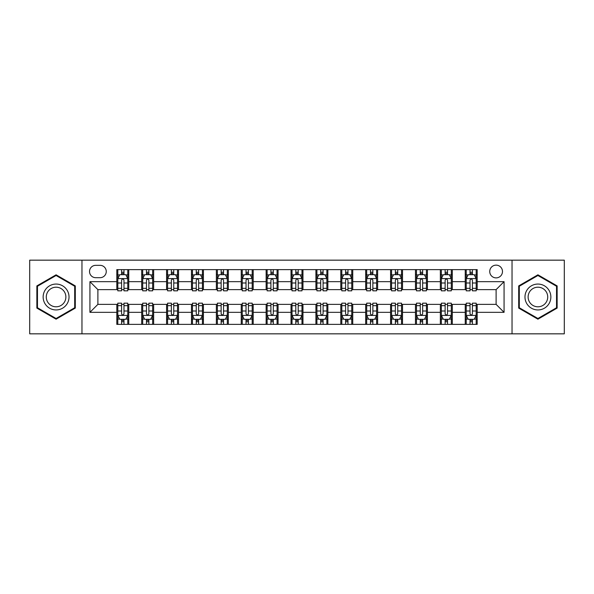 <?xml version="1.0" encoding="UTF-8"?>
<svg xmlns="http://www.w3.org/2000/svg" width="594" height="594" viewBox="0 0 594 594"><rect width="100%" height="100%" fill="white"/><g stroke="black" fill="none" stroke-linecap="round" stroke-linejoin="round"><path stroke-width="0.89" d="M496.109 265.139A6.371 6.371 0 0 0 489.738 271.517A6.371 6.371 0 0 0 496.109 277.888A6.371 6.371 0 0 0 502.479 271.517A6.371 6.371 0 0 0 496.109 265.139M512.035 333.835L564.3 333.835L564.3 260.165L512.035 260.165L512.035 333.835L81.965 333.835L81.965 260.165L29.7 260.165L29.7 333.835L81.965 333.835M95.701 277.688L100.082 277.688A6.17 6.17 0 0 0 106.259 271.517A6.17 6.17 0 0 0 100.082 265.34L95.701 265.34A6.17 6.17 0 0 0 89.531 271.517A6.17 6.17 0 0 0 95.701 277.688M512.035 260.165L81.965 260.165M116.81 312.333L89.932 312.333L89.932 281.667L116.81 281.667L116.81 289.634L97.891 289.634L97.891 304.366L116.81 304.366L116.81 324.376L477.19 324.376L477.19 304.366L496.109 304.366L496.109 289.634L477.19 289.634L477.19 281.667L504.068 281.667L504.068 312.333L477.19 312.333M477.19 281.667L477.19 269.624L116.81 269.624L116.81 281.667M465.243 269.624L465.243 289.634L466.238 289.634M470.025 289.634L472.416 289.634M476.195 289.634L477.19 289.634M465.243 289.634L451.306 289.634M440.354 269.624L440.354 289.634L441.349 289.634M445.136 289.634L447.527 289.634M440.354 289.634L426.418 289.634M415.466 269.624L415.466 289.634L416.461 289.634M420.248 289.634L422.638 289.634M415.466 289.634L401.529 289.634M390.577 269.624L390.577 289.634L391.572 289.634M395.359 289.634L397.75 289.634M390.577 289.634L376.641 289.634M365.689 269.624L365.689 289.634L366.684 289.634M370.47 289.634L372.861 289.634M365.689 289.634L351.752 289.634M340.8 269.624L340.8 289.634L341.802 289.634M345.582 289.634L347.973 289.634M340.8 289.634L326.863 289.634M315.911 269.624L315.911 289.634L316.914 289.634M320.693 289.634L323.084 289.634M315.911 289.634L301.975 289.634M291.03 269.624L291.03 289.634L292.025 289.634M295.805 289.634L298.195 289.634M291.03 289.634L277.086 289.634M266.142 269.624L266.142 289.634L267.137 289.634M270.916 289.634L273.307 289.634M266.142 289.634L252.198 289.634M241.253 269.624L241.253 289.634L242.248 289.634M246.027 289.634L248.418 289.634M241.253 289.634L227.316 289.634M216.364 269.624L216.364 289.634L217.359 289.634M221.139 289.634L223.53 289.634M216.364 289.634L202.428 289.634M191.476 269.624L191.476 289.634L192.471 289.634M196.25 289.634L198.641 289.634M191.476 289.634L177.539 289.634M166.587 269.624L166.587 289.634L167.582 289.634M171.362 289.634L173.752 289.634M166.587 289.634L152.651 289.634M141.699 269.624L141.699 289.634L142.694 289.634M146.473 289.634L148.864 289.634M141.699 289.634L127.762 289.634M116.81 289.634L117.805 289.634M121.584 289.634L123.975 289.634M116.81 304.366L117.805 304.366M121.584 304.366L123.975 304.366M127.762 304.366L128.757 304.366L128.757 324.376M142.694 304.366L128.757 304.366M146.473 304.366L148.864 304.366M152.651 304.366L153.646 304.366L153.646 324.376M167.582 304.366L153.646 304.366M171.362 304.366L173.752 304.366M177.539 304.366L178.534 304.366L178.534 324.376M192.471 304.366L178.534 304.366M196.25 304.366L198.641 304.366M202.428 304.366L203.423 304.366L203.423 324.376M217.359 304.366L203.423 304.366M221.139 304.366L223.53 304.366M227.316 304.366L228.311 304.366L228.311 324.376M242.248 304.366L228.311 304.366M246.027 304.366L248.418 304.366M252.198 304.366L253.2 304.366L253.2 324.376M267.137 304.366L253.2 304.366M270.916 304.366L273.307 304.366M277.086 304.366L278.089 304.366L278.089 324.376M292.025 304.366L278.089 304.366M295.805 304.366L298.195 304.366M301.975 304.366L302.97 304.366L302.97 324.376M316.914 304.366L302.97 304.366M320.693 304.366L323.084 304.366M326.863 304.366L327.858 304.366L327.858 324.376M341.802 304.366L327.858 304.366M345.582 304.366L347.973 304.366M351.752 304.366L352.747 304.366L352.747 324.376M366.684 304.366L352.747 304.366M370.47 304.366L372.861 304.366M376.641 304.366L377.636 304.366L377.636 324.376M391.572 304.366L377.636 304.366M395.359 304.366L397.75 304.366M401.529 304.366L402.524 304.366L402.524 324.376M416.461 304.366L402.524 304.366M420.248 304.366L422.638 304.366M426.418 304.366L427.413 304.366L427.413 324.376M441.349 304.366L427.413 304.366M445.136 304.366L447.527 304.366M451.306 304.366L452.301 304.366L452.301 324.376M466.238 304.366L452.301 304.366M470.025 304.366L472.416 304.366M476.195 304.366L477.19 304.366M128.757 269.624L128.757 289.634M116.81 274.599L117.805 274.599M121.584 274.599L123.975 274.599M127.762 274.599L128.757 274.599M116.81 319.401L117.805 319.401M121.584 319.401L123.975 319.401M127.762 319.401L128.757 319.401M141.699 304.366L141.699 324.376M153.646 269.624L153.646 289.634M141.699 274.599L142.694 274.599M146.473 274.599L148.864 274.599M152.651 274.599L153.646 274.599M141.699 319.401L142.694 319.401M146.473 319.401L148.864 319.401M152.651 319.401L153.646 319.401M166.587 304.366L166.587 324.376M166.587 319.401L167.582 319.401M171.362 319.401L173.752 319.401M177.539 319.401L178.534 319.401M178.534 269.624L178.534 289.634M166.587 274.599L167.582 274.599M171.362 274.599L173.752 274.599M177.539 274.599L178.534 274.599M191.476 304.366L191.476 324.376M191.476 319.401L192.471 319.401M196.25 319.401L198.641 319.401M202.428 319.401L203.423 319.401M203.423 269.624L203.423 289.634M191.476 274.599L192.471 274.599M196.25 274.599L198.641 274.599M202.428 274.599L203.423 274.599M216.364 304.366L216.364 324.376M216.364 319.401L217.359 319.401M221.139 319.401L223.53 319.401M227.316 319.401L228.311 319.401M228.311 269.624L228.311 289.634M216.364 274.599L217.359 274.599M221.139 274.599L223.53 274.599M227.316 274.599L228.311 274.599M241.253 304.366L241.253 324.376M241.253 319.401L242.248 319.401M246.027 319.401L248.418 319.401M252.198 319.401L253.2 319.401M253.2 269.624L253.2 289.634M241.253 274.599L242.248 274.599M246.027 274.599L248.418 274.599M252.198 274.599L253.2 274.599M266.142 304.366L266.142 324.376M266.142 319.401L267.137 319.401M270.916 319.401L273.307 319.401M277.086 319.401L278.089 319.401M278.089 269.624L278.089 289.634M266.142 274.599L267.137 274.599M270.916 274.599L273.307 274.599M277.086 274.599L278.089 274.599M291.03 304.366L291.03 324.376M291.03 319.401L292.025 319.401M295.805 319.401L298.195 319.401M301.975 319.401L302.97 319.401M302.97 269.624L302.97 289.634M291.03 274.599L292.025 274.599M295.805 274.599L298.195 274.599M301.975 274.599L302.97 274.599M315.911 304.366L315.911 324.376M315.911 319.401L316.914 319.401M320.693 319.401L323.084 319.401M326.863 319.401L327.858 319.401M327.858 269.624L327.858 289.634M315.911 274.599L316.914 274.599M320.693 274.599L323.084 274.599M326.863 274.599L327.858 274.599M340.8 304.366L340.8 324.376M340.8 319.401L341.802 319.401M345.582 319.401L347.973 319.401M351.752 319.401L352.747 319.401M352.747 269.624L352.747 289.634M340.8 274.599L341.802 274.599M345.582 274.599L347.973 274.599M351.752 274.599L352.747 274.599M365.689 304.366L365.689 324.376M365.689 319.401L366.684 319.401M370.47 319.401L372.861 319.401M376.641 319.401L377.636 319.401M377.636 269.624L377.636 289.634M365.689 274.599L366.684 274.599M370.47 274.599L372.861 274.599M376.641 274.599L377.636 274.599M390.577 304.366L390.577 324.376M390.577 319.401L391.572 319.401M395.359 319.401L397.75 319.401M401.529 319.401L402.524 319.401M402.524 269.624L402.524 289.634M390.577 274.599L391.572 274.599M395.359 274.599L397.75 274.599M401.529 274.599L402.524 274.599M415.466 304.366L415.466 324.376M415.466 319.401L416.461 319.401M420.248 319.401L422.638 319.401M426.418 319.401L427.413 319.401M427.413 269.624L427.413 289.634M415.466 274.599L416.461 274.599M420.248 274.599L422.638 274.599M426.418 274.599L427.413 274.599M440.354 304.366L440.354 324.376M440.354 319.401L441.349 319.401M445.136 319.401L447.527 319.401M451.306 319.401L452.301 319.401M452.301 269.624L452.301 289.634M440.354 274.599L441.349 274.599M445.136 274.599L447.527 274.599M451.306 274.599L452.301 274.599M465.243 304.366L465.243 324.376M465.243 319.401L466.238 319.401M470.025 319.401L472.416 319.401M476.195 319.401L477.19 319.401M465.243 274.599L466.238 274.599M470.025 274.599L472.416 274.599M476.195 274.599L477.19 274.599M97.891 289.634L89.932 281.667M97.891 304.366L89.932 312.333M504.068 281.667L496.109 289.634M504.068 312.333L496.109 304.366M56.081 319.186L75.297 308.093L75.297 285.907L56.081 274.814L36.865 285.907L36.865 308.093L56.081 319.186M557.135 285.907L537.919 274.814L518.703 285.907L518.703 308.093L537.919 319.186L557.135 308.093L557.135 285.907M123.975 272.208L121.584 272.208M127.762 288.335L123.975 288.335L123.975 290.83L127.762 290.83L127.762 278.683L125.772 274.703L119.795 274.703L117.805 278.683L117.805 290.83L121.584 290.83L121.584 288.335L117.805 288.335M117.805 278.683L117.805 269.624M127.762 278.683L127.762 269.624M121.584 274.703L121.584 269.624M123.975 269.624L123.975 274.703M123.975 288.335L123.975 280.175C123.181 278.638 122.386 278.638 121.584 280.175L121.584 288.335M121.584 321.792L123.975 321.792M117.805 305.665L121.584 305.665L121.584 303.17L117.805 303.17L117.805 315.317L119.795 319.297L125.772 319.297L127.762 315.317L127.762 303.17L123.975 303.17L123.975 305.665L127.762 305.665M127.762 315.317L127.762 324.376M117.805 315.317L117.805 324.376M123.975 319.297L123.975 324.376M121.584 324.376L121.584 319.297M121.584 305.665L121.584 313.825C122.386 315.362 123.181 315.362 123.975 313.825L123.975 305.665M148.864 272.208L146.473 272.208M152.651 288.335L148.864 288.335L148.864 290.83L152.651 290.83L152.651 278.683L150.661 274.703L144.684 274.703L142.694 278.683L142.694 290.83L146.473 290.83L146.473 288.335L142.694 288.335M142.694 278.683L142.694 269.624M152.651 278.683L152.651 269.624M146.473 274.703L146.473 269.624M148.864 269.624L148.864 274.703M148.864 288.335L148.864 280.175C148.069 278.638 147.275 278.638 146.473 280.175L146.473 288.335M173.752 272.208L171.362 272.208M177.539 288.335L173.752 288.335L173.752 290.83L177.539 290.83L177.539 278.683L175.542 274.703L169.572 274.703L167.582 278.683L167.582 290.83L171.362 290.83L171.362 288.335L167.582 288.335M167.582 278.683L167.582 269.624M177.539 278.683L177.539 269.624M171.362 274.703L171.362 269.624M173.752 269.624L173.752 274.703M173.752 288.335L173.752 280.175C172.958 278.638 172.163 278.638 171.362 280.175L171.362 288.335M198.641 272.208L196.25 272.208M202.428 288.335L198.641 288.335L198.641 290.83L202.428 290.83L202.428 278.683L200.43 274.703L194.461 274.703L192.471 278.683L192.471 290.83L196.25 290.83L196.25 288.335L192.471 288.335M192.471 278.683L192.471 269.624M202.428 278.683L202.428 269.624M196.25 274.703L196.25 269.624M198.641 269.624L198.641 274.703M198.641 288.335L198.641 280.175C197.847 278.638 197.052 278.638 196.25 280.175L196.25 288.335M146.473 321.792L148.864 321.792M142.694 305.665L146.473 305.665L146.473 303.17L142.694 303.17L142.694 315.317L144.684 319.297L150.661 319.297L152.651 315.317L152.651 303.17L148.864 303.17L148.864 305.665L152.651 305.665M152.651 315.317L152.651 324.376M142.694 315.317L142.694 324.376M148.864 319.297L148.864 324.376M146.473 324.376L146.473 319.297M146.473 305.665L146.473 313.825C147.267 315.362 148.069 315.362 148.864 313.825L148.864 305.665M171.362 321.792L173.752 321.792M167.582 305.665L171.362 305.665L171.362 303.17L167.582 303.17L167.582 315.317L169.572 319.297L175.542 319.297L177.539 315.317L177.539 303.17L173.752 303.17L173.752 305.665L177.539 305.665M177.539 315.317L177.539 324.376M167.582 315.317L167.582 324.376M173.752 319.297L173.752 324.376M171.362 324.376L171.362 319.297M171.362 305.665L171.362 313.825C172.156 315.362 172.958 315.362 173.752 313.825L173.752 305.665M196.25 321.792L198.641 321.792M192.471 305.665L196.25 305.665L196.25 303.17L192.471 303.17L192.471 315.317L194.461 319.297L200.43 319.297L202.428 315.317L202.428 303.17L198.641 303.17L198.641 305.665L202.428 305.665M202.428 315.317L202.428 324.376M192.471 315.317L192.471 324.376M198.641 319.297L198.641 324.376M196.25 324.376L196.25 319.297M196.25 305.665L196.25 313.825C197.045 315.362 197.847 315.362 198.641 313.825L198.641 305.665M223.53 272.208L221.139 272.208M227.316 288.335L223.53 288.335L223.53 290.83L227.316 290.83L227.316 278.683L225.319 274.703L219.349 274.703L217.359 278.683L217.359 290.83L221.139 290.83L221.139 288.335L217.359 288.335M217.359 278.683L217.359 269.624M227.316 278.683L227.316 269.624M221.139 274.703L221.139 269.624M223.53 269.624L223.53 274.703M223.53 288.335L223.53 280.175C222.735 278.638 221.941 278.638 221.139 280.175L221.139 288.335M221.139 321.792L223.53 321.792M217.359 305.665L221.139 305.665L221.139 303.17L217.359 303.17L217.359 315.317L219.349 319.297L225.319 319.297L227.316 315.317L227.316 303.17L223.53 303.17L223.53 305.665L227.316 305.665M227.316 315.317L227.316 324.376M217.359 315.317L217.359 324.376M223.53 319.297L223.53 324.376M221.139 324.376L221.139 319.297M221.139 305.665L221.139 313.825C221.933 315.362 222.735 315.362 223.53 313.825L223.53 305.665M67.293 290.525A12.942 12.942 0 0 0 49.614 285.796A12.942 12.942 0 0 0 44.877 303.475A12.942 12.942 0 0 0 62.556 308.204A12.942 12.942 0 0 0 67.293 290.525M64.568 292.099A9.801 9.801 0 0 0 51.181 288.513A9.801 9.801 0 0 0 47.594 301.901A9.801 9.801 0 0 0 60.982 305.487A9.801 9.801 0 0 0 64.568 292.099M56.081 318.495L37.467 307.751L37.467 286.249L56.081 275.505L74.695 286.249L74.695 307.751L56.081 318.495M537.919 309.942A12.942 12.942 0 0 0 550.861 297A12.942 12.942 0 0 0 537.919 284.058A12.942 12.942 0 0 0 524.977 297A12.942 12.942 0 0 0 537.919 309.942M537.919 306.801A9.801 9.801 0 0 0 547.72 297A9.801 9.801 0 0 0 537.919 287.199A9.801 9.801 0 0 0 528.118 297A9.801 9.801 0 0 0 537.919 306.801M519.304 286.249L537.919 275.505L556.533 286.249L556.533 307.751L537.919 318.495L519.304 307.751L519.304 286.249M248.418 272.208L246.027 272.208M252.198 288.335L248.418 288.335L248.418 290.83L252.198 290.83L252.198 278.683L250.208 274.703L244.238 274.703L242.248 278.683L242.248 290.83L246.027 290.83L246.027 288.335L242.248 288.335M242.248 278.683L242.248 269.624M252.198 278.683L252.198 269.624M246.027 274.703L246.027 269.624M248.418 269.624L248.418 274.703M248.418 288.335L248.418 280.175C247.624 278.638 246.829 278.638 246.027 280.175L246.027 288.335M273.307 272.208L270.916 272.208M277.086 288.335L273.307 288.335L273.307 290.83L277.086 290.83L277.086 278.683L275.096 274.703L269.127 274.703L267.137 278.683L267.137 290.83L270.916 290.83L270.916 288.335L267.137 288.335M267.137 278.683L267.137 269.624M277.086 278.683L277.086 269.624M270.916 274.703L270.916 269.624M273.307 269.624L273.307 274.703M273.307 288.335L273.307 280.175C272.512 278.638 271.718 278.638 270.916 280.175L270.916 288.335M298.195 272.208L295.805 272.208M301.975 288.335L298.195 288.335L298.195 290.83L301.975 290.83L301.975 278.683L299.985 274.703L294.015 274.703L292.025 278.683L292.025 290.83L295.805 290.83L295.805 288.335L292.025 288.335M292.025 278.683L292.025 269.624M301.975 278.683L301.975 269.624M295.805 274.703L295.805 269.624M298.195 269.624L298.195 274.703M298.195 288.335L298.195 280.175C297.401 278.638 296.606 278.638 295.805 280.175L295.805 288.335M323.084 272.208L320.693 272.208M326.863 288.335L323.084 288.335L323.084 290.83L326.863 290.83L326.863 278.683L324.873 274.703L318.904 274.703L316.914 278.683L316.914 290.83L320.693 290.83L320.693 288.335L316.914 288.335M316.914 278.683L316.914 269.624M326.863 278.683L326.863 269.624M320.693 274.703L320.693 269.624M323.084 269.624L323.084 274.703M323.084 288.335L323.084 280.175C322.29 278.638 321.488 278.638 320.693 280.175L320.693 288.335M347.973 272.208L345.582 272.208M351.752 288.335L347.973 288.335L347.973 290.83L351.752 290.83L351.752 278.683L349.762 274.703L343.792 274.703L341.802 278.683L341.802 290.83L345.582 290.83L345.582 288.335L341.802 288.335M341.802 278.683L341.802 269.624M351.752 278.683L351.752 269.624M345.582 274.703L345.582 269.624M347.973 269.624L347.973 274.703M347.973 288.335L347.973 280.175C347.178 278.638 346.376 278.638 345.582 280.175L345.582 288.335M246.027 321.792L248.418 321.792M242.248 305.665L246.027 305.665L246.027 303.17L242.248 303.17L242.248 315.317L244.238 319.297L250.208 319.297L252.198 315.317L252.198 303.17L248.418 303.17L248.418 305.665L252.198 305.665M252.198 315.317L252.198 324.376M242.248 315.317L242.248 324.376M248.418 319.297L248.418 324.376M246.027 324.376L246.027 319.297M246.027 305.665L246.027 313.825C246.822 315.362 247.624 315.362 248.418 313.825L248.418 305.665M270.916 321.792L273.307 321.792M267.137 305.665L270.916 305.665L270.916 303.17L267.137 303.17L267.137 315.317L269.127 319.297L275.096 319.297L277.086 315.317L277.086 303.17L273.307 303.17L273.307 305.665L277.086 305.665M277.086 315.317L277.086 324.376M267.137 315.317L267.137 324.376M273.307 319.297L273.307 324.376M270.916 324.376L270.916 319.297M270.916 305.665L270.916 313.825C271.71 315.362 272.512 315.362 273.307 313.825L273.307 305.665M295.805 321.792L298.195 321.792M292.025 305.665L295.805 305.665L295.805 303.17L292.025 303.17L292.025 315.317L294.015 319.297L299.985 319.297L301.975 315.317L301.975 303.17L298.195 303.17L298.195 305.665L301.975 305.665M301.975 315.317L301.975 324.376M292.025 315.317L292.025 324.376M298.195 319.297L298.195 324.376M295.805 324.376L295.805 319.297M295.805 305.665L295.805 313.825C296.599 315.362 297.394 315.362 298.195 313.825L298.195 305.665M320.693 321.792L323.084 321.792M316.914 305.665L320.693 305.665L320.693 303.17L316.914 303.17L316.914 315.317L318.904 319.297L324.873 319.297L326.863 315.317L326.863 303.17L323.084 303.17L323.084 305.665L326.863 305.665M326.863 315.317L326.863 324.376M316.914 315.317L316.914 324.376M323.084 319.297L323.084 324.376M320.693 324.376L320.693 319.297M320.693 305.665L320.693 313.825C321.488 315.362 322.282 315.362 323.084 313.825L323.084 305.665M345.582 321.792L347.973 321.792M341.802 305.665L345.582 305.665L345.582 303.17L341.802 303.17L341.802 315.317L343.792 319.297L349.762 319.297L351.752 315.317L351.752 303.17L347.973 303.17L347.973 305.665L351.752 305.665M351.752 315.317L351.752 324.376M341.802 315.317L341.802 324.376M347.973 319.297L347.973 324.376M345.582 324.376L345.582 319.297M345.582 305.665L345.582 313.825C346.376 315.362 347.171 315.362 347.973 313.825L347.973 305.665M372.861 272.208L370.47 272.208M376.641 288.335L372.861 288.335L372.861 290.83L376.641 290.83L376.641 278.683L374.651 274.703L368.681 274.703L366.684 278.683L366.684 290.83L370.47 290.83L370.47 288.335L366.684 288.335M366.684 278.683L366.684 269.624M376.641 278.683L376.641 269.624M370.47 274.703L370.47 269.624M372.861 269.624L372.861 274.703M372.861 288.335L372.861 280.175C372.067 278.638 371.265 278.638 370.47 280.175L370.47 288.335M370.47 321.792L372.861 321.792M366.684 305.665L370.47 305.665L370.47 303.17L366.684 303.17L366.684 315.317L368.681 319.297L374.651 319.297L376.641 315.317L376.641 303.17L372.861 303.17L372.861 305.665L376.641 305.665M376.641 315.317L376.641 324.376M366.684 315.317L366.684 324.376M372.861 319.297L372.861 324.376M370.47 324.376L370.47 319.297M370.47 305.665L370.47 313.825C371.265 315.362 372.059 315.362 372.861 313.825L372.861 305.665M397.75 272.208L395.359 272.208M401.529 288.335L397.75 288.335L397.75 290.83L401.529 290.83L401.529 278.683L399.539 274.703L393.57 274.703L391.572 278.683L391.572 290.83L395.359 290.83L395.359 288.335L391.572 288.335M391.572 278.683L391.572 269.624M401.529 278.683L401.529 269.624M395.359 274.703L395.359 269.624M397.75 269.624L397.75 274.703M397.75 288.335L397.75 280.175C396.955 278.638 396.153 278.638 395.359 280.175L395.359 288.335M395.359 321.792L397.75 321.792M391.572 305.665L395.359 305.665L395.359 303.17L391.572 303.17L391.572 315.317L393.57 319.297L399.539 319.297L401.529 315.317L401.529 303.17L397.75 303.17L397.75 305.665L401.529 305.665M401.529 315.317L401.529 324.376M391.572 315.317L391.572 324.376M397.75 319.297L397.75 324.376M395.359 324.376L395.359 319.297M395.359 305.665L395.359 313.825C396.153 315.362 396.948 315.362 397.75 313.825L397.75 305.665M422.638 272.208L420.248 272.208M426.418 288.335L422.638 288.335L422.638 290.83L426.418 290.83L426.418 278.683L424.428 274.703L418.458 274.703L416.461 278.683L416.461 290.83L420.248 290.83L420.248 288.335L416.461 288.335M416.461 278.683L416.461 269.624M426.418 278.683L426.418 269.624M420.248 274.703L420.248 269.624M422.638 269.624L422.638 274.703M422.638 288.335L422.638 280.175C421.844 278.638 421.042 278.638 420.248 280.175L420.248 288.335M420.248 321.792L422.638 321.792M416.461 305.665L420.248 305.665L420.248 303.17L416.461 303.17L416.461 315.317L418.458 319.297L424.428 319.297L426.418 315.317L426.418 303.17L422.638 303.17L422.638 305.665L426.418 305.665M426.418 315.317L426.418 324.376M416.461 315.317L416.461 324.376M422.638 319.297L422.638 324.376M420.248 324.376L420.248 319.297M420.248 305.665L420.248 313.825C421.042 315.362 421.837 315.362 422.638 313.825L422.638 305.665M447.527 272.208L445.136 272.208M451.306 288.335L447.527 288.335L447.527 290.83L451.306 290.83L451.306 278.683L449.316 274.703L443.339 274.703L441.349 278.683L441.349 290.83L445.136 290.83L445.136 288.335L441.349 288.335M441.349 278.683L441.349 269.624M451.306 278.683L451.306 269.624M445.136 274.703L445.136 269.624M447.527 269.624L447.527 274.703M447.527 288.335L447.527 280.175C446.733 278.638 445.931 278.638 445.136 280.175L445.136 288.335M445.136 321.792L447.527 321.792M441.349 305.665L445.136 305.665L445.136 303.17L441.349 303.17L441.349 315.317L443.339 319.297L449.316 319.297L451.306 315.317L451.306 303.17L447.527 303.17L447.527 305.665L451.306 305.665M451.306 315.317L451.306 324.376M441.349 315.317L441.349 324.376M447.527 319.297L447.527 324.376M445.136 324.376L445.136 319.297M445.136 305.665L445.136 313.825C445.931 315.362 446.725 315.362 447.527 313.825L447.527 305.665M472.416 272.208L470.025 272.208M476.195 288.335L472.416 288.335L472.416 290.83L476.195 290.83L476.195 278.683L474.205 274.703L468.228 274.703L466.238 278.683L466.238 290.83L470.025 290.83L470.025 288.335L466.238 288.335M466.238 278.683L466.238 269.624M476.195 278.683L476.195 269.624M470.025 274.703L470.025 269.624M472.416 269.624L472.416 274.703M472.416 288.335L472.416 280.175C471.614 278.638 470.819 278.638 470.025 280.175L470.025 288.335M470.025 321.792L472.416 321.792M466.238 305.665L470.025 305.665L470.025 303.17L466.238 303.17L466.238 315.317L468.228 319.297L474.205 319.297L476.195 315.317L476.195 303.17L472.416 303.17L472.416 305.665L476.195 305.665M476.195 315.317L476.195 324.376M466.238 315.317L466.238 324.376M472.416 319.297L472.416 324.376M470.025 324.376L470.025 319.297M470.025 305.665L470.025 313.825C470.819 315.362 471.614 315.362 472.416 313.825L472.416 305.665M141.699 312.333L128.757 312.333M141.699 281.667L128.757 281.667M166.587 281.667L153.646 281.667M166.587 312.333L153.646 312.333M191.476 281.667L178.534 281.667M191.476 312.333L178.534 312.333M216.364 281.667L203.423 281.667M216.364 312.333L203.423 312.333M241.253 281.667L228.311 281.667M241.253 312.333L228.311 312.333M266.142 281.667L253.2 281.667M266.142 312.333L253.2 312.333M291.03 281.667L278.089 281.667M291.03 312.333L278.089 312.333M315.911 281.667L302.97 281.667M315.911 312.333L302.97 312.333M340.8 281.667L327.858 281.667M340.8 312.333L327.858 312.333M365.689 281.667L352.747 281.667M365.689 312.333L352.747 312.333M390.577 281.667L377.636 281.667M390.577 312.333L377.636 312.333M415.466 281.667L402.524 281.667M415.466 312.333L402.524 312.333M440.354 281.667L427.413 281.667M440.354 312.333L427.413 312.333M465.243 281.667L452.301 281.667M465.243 312.333L452.301 312.333M127.71 278.586L117.857 278.586M117.805 274.94L119.676 274.94M125.891 274.94L127.762 274.94M121.584 282.996L117.805 282.996M127.762 282.996L123.975 282.996M123.975 273.478L121.584 273.478M117.857 315.414L127.71 315.414M127.762 319.06L125.891 319.06M119.676 319.06L117.805 319.06M123.975 311.004L127.762 311.004M117.805 311.004L121.584 311.004M121.584 320.522L123.975 320.522M152.599 278.586L142.746 278.586M142.694 274.94L144.565 274.94M150.779 274.94L152.651 274.94M146.473 282.996L142.694 282.996M152.651 282.996L148.864 282.996M148.864 273.478L146.473 273.478M177.487 278.586L167.634 278.586M167.582 274.94L169.453 274.94M175.668 274.94L177.539 274.94M171.362 282.996L167.582 282.996M177.539 282.996L173.752 282.996M173.752 273.478L171.362 273.478M202.376 278.586L192.515 278.586M192.471 274.94L194.342 274.94M200.557 274.94L202.428 274.94M196.25 282.996L192.471 282.996M202.428 282.996L198.641 282.996M198.641 273.478L196.25 273.478M142.746 315.414L152.599 315.414M152.651 319.06L150.779 319.06M144.565 319.06L142.694 319.06M148.864 311.004L152.651 311.004M142.694 311.004L146.473 311.004M146.473 320.522L148.864 320.522M167.634 315.414L177.487 315.414M177.539 319.06L175.668 319.06M169.453 319.06L167.582 319.06M173.752 311.004L177.539 311.004M167.582 311.004L171.362 311.004M171.362 320.522L173.752 320.522M192.515 315.414L202.376 315.414M202.428 319.06L200.557 319.06M194.342 319.06L192.471 319.06M198.641 311.004L202.428 311.004M192.471 311.004L196.25 311.004M196.25 320.522L198.641 320.522M227.264 278.586L217.404 278.586M217.359 274.94L219.231 274.94M225.438 274.94L227.316 274.94M221.139 282.996L217.359 282.996M227.316 282.996L223.53 282.996M223.53 273.478L221.139 273.478M217.404 315.414L227.264 315.414M227.316 319.06L225.438 319.06M219.231 319.06L217.359 319.06M223.53 311.004L227.316 311.004M217.359 311.004L221.139 311.004M221.139 320.522L223.53 320.522M252.153 278.586L242.293 278.586M242.248 274.94L244.119 274.94M250.326 274.94L252.198 274.94M246.027 282.996L242.248 282.996M252.198 282.996L248.418 282.996M248.418 273.478L246.027 273.478M277.042 278.586L267.181 278.586M267.137 274.94L269.008 274.94M275.215 274.94L277.086 274.94M270.916 282.996L267.137 282.996M277.086 282.996L273.307 282.996M273.307 273.478L270.916 273.478M301.93 278.586L292.07 278.586M292.025 274.94L293.896 274.94M300.104 274.94L301.975 274.94M295.805 282.996L292.025 282.996M301.975 282.996L298.195 282.996M298.195 273.478L295.805 273.478M326.819 278.586L316.958 278.586M316.914 274.94L318.785 274.94M324.992 274.94L326.863 274.94M320.693 282.996L316.914 282.996M326.863 282.996L323.084 282.996M323.084 273.478L320.693 273.478M351.707 278.586L341.847 278.586M341.802 274.94L343.674 274.94M349.881 274.94L351.752 274.94M345.582 282.996L341.802 282.996M351.752 282.996L347.973 282.996M347.973 273.478L345.582 273.478M242.293 315.414L252.153 315.414M252.198 319.06L250.326 319.06M244.119 319.06L242.248 319.06M248.418 311.004L252.198 311.004M242.248 311.004L246.027 311.004M246.027 320.522L248.418 320.522M267.181 315.414L277.042 315.414M277.086 319.06L275.215 319.06M269.008 319.06L267.137 319.06M273.307 311.004L277.086 311.004M267.137 311.004L270.916 311.004M270.916 320.522L273.307 320.522M292.07 315.414L301.93 315.414M301.975 319.06L300.104 319.06M293.896 319.06L292.025 319.06M298.195 311.004L301.975 311.004M292.025 311.004L295.805 311.004M295.805 320.522L298.195 320.522M316.958 315.414L326.819 315.414M326.863 319.06L324.992 319.06M318.785 319.06L316.914 319.06M323.084 311.004L326.863 311.004M316.914 311.004L320.693 311.004M320.693 320.522L323.084 320.522M341.847 315.414L351.707 315.414M351.752 319.06L349.881 319.06M343.674 319.06L341.802 319.06M347.973 311.004L351.752 311.004M341.802 311.004L345.582 311.004M345.582 320.522L347.973 320.522M376.596 278.586L366.736 278.586M366.684 274.94L368.562 274.94M374.769 274.94L376.641 274.94M370.47 282.996L366.684 282.996M376.641 282.996L372.861 282.996M372.861 273.478L370.47 273.478M366.736 315.414L376.596 315.414M376.641 319.06L374.769 319.06M368.562 319.06L366.684 319.06M372.861 311.004L376.641 311.004M366.684 311.004L370.47 311.004M370.47 320.522L372.861 320.522M401.485 278.586L391.624 278.586M391.572 274.94L393.443 274.94M399.658 274.94L401.529 274.94M395.359 282.996L391.572 282.996M401.529 282.996L397.75 282.996M397.75 273.478L395.359 273.478M391.624 315.414L401.485 315.414M401.529 319.06L399.658 319.06M393.443 319.06L391.572 319.06M397.75 311.004L401.529 311.004M391.572 311.004L395.359 311.004M395.359 320.522L397.75 320.522M426.366 278.586L416.513 278.586M416.461 274.94L418.332 274.94M424.547 274.94L426.418 274.94M420.248 282.996L416.461 282.996M426.418 282.996L422.638 282.996M422.638 273.478L420.248 273.478M416.513 315.414L426.366 315.414M426.418 319.06L424.547 319.06M418.332 319.06L416.461 319.06M422.638 311.004L426.418 311.004M416.461 311.004L420.248 311.004M420.248 320.522L422.638 320.522M451.254 278.586L441.401 278.586M441.349 274.94L443.221 274.94M449.435 274.94L451.306 274.94M445.136 282.996L441.349 282.996M451.306 282.996L447.527 282.996M447.527 273.478L445.136 273.478M441.401 315.414L451.254 315.414M451.306 319.06L449.435 319.06M443.221 319.06L441.349 319.06M447.527 311.004L451.306 311.004M441.349 311.004L445.136 311.004M445.136 320.522L447.527 320.522M476.143 278.586L466.29 278.586M466.238 274.94L468.109 274.94M474.324 274.94L476.195 274.94M470.025 282.996L466.238 282.996M476.195 282.996L472.416 282.996M472.416 273.478L470.025 273.478M466.29 315.414L476.143 315.414M476.195 319.06L474.324 319.06M468.109 319.06L466.238 319.06M472.416 311.004L476.195 311.004M466.238 311.004L470.025 311.004M470.025 320.522L472.416 320.522"/></g></svg>
